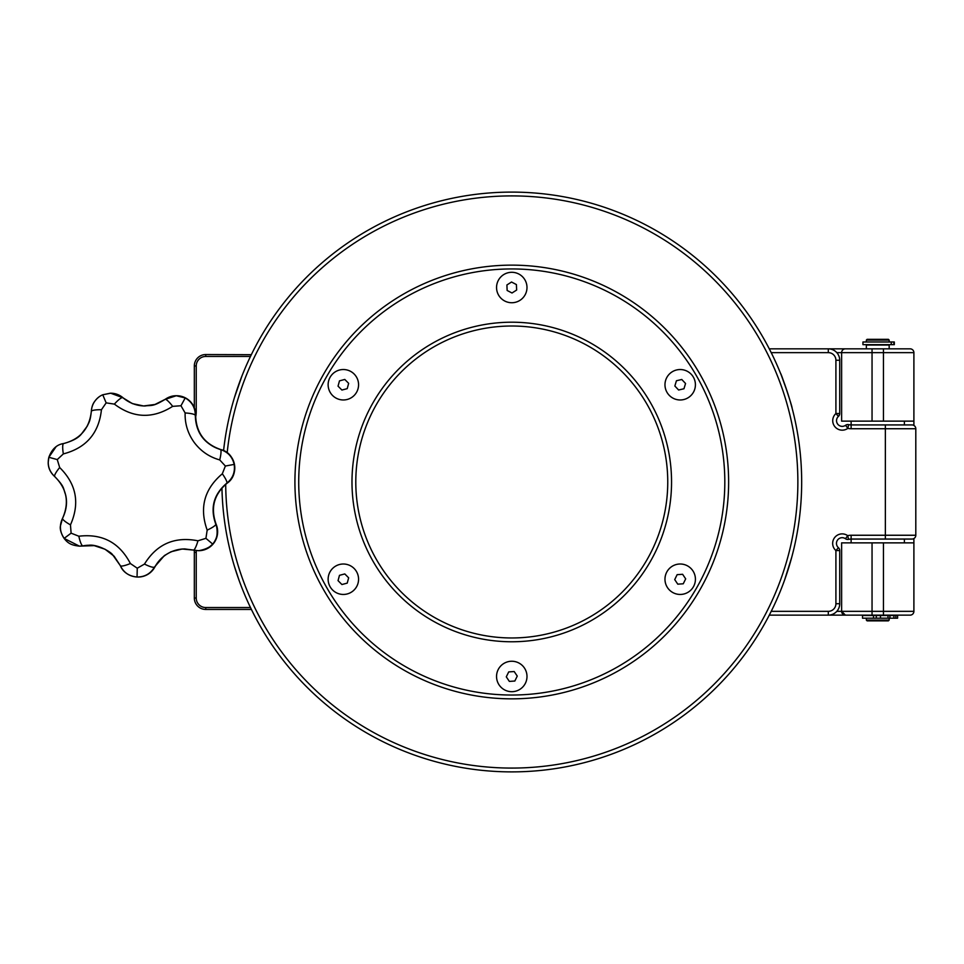 <?xml version="1.0" encoding="UTF-8"?>
<svg xmlns="http://www.w3.org/2000/svg" width="964" height="964" viewBox="0 0 964 964"><rect width="100%" height="100%" fill="white"/><g stroke="black" fill="none" stroke-linecap="round" stroke-linejoin="round"><path stroke-width="1.45" d="M876.288 618.189L862.515 618.189L862.515 615.526L876.288 615.526L876.288 618.189L897.592 618.189L897.592 615.526L895.833 615.526L895.833 618.189M876.288 615.526L889.941 615.526L889.941 618.189M889.941 615.526L893.893 615.526L893.893 618.189M893.893 615.526L895.833 615.526M862.949 341.991L891.23 341.991L891.23 344.654L862.949 344.654L862.949 341.991M891.314 341.991L891.314 344.654L894.327 344.654L894.327 341.991L891.23 341.991M904.389 421.123L904.389 424.931L893.315 424.931L911.992 424.931A3.808 3.808 0 0 1 915.8 428.727L915.8 535.249A3.808 3.808 0 0 1 911.992 539.057L851.152 539.057A11.411 11.411 0 0 0 848.549 539.358A3.808 3.808 0 0 1 845.476 538.743L847.681 535.647A9.507 9.507 0 0 0 834.704 537.502A9.507 9.507 0 0 0 835.909 550.552L838.415 547.685A5.712 5.712 0 0 1 837.692 539.852A5.712 5.712 0 0 1 845.476 538.743L845.476 538.743A3.808 3.808 125.4 0 0 848.537 539.358L847.681 535.647A15.219 15.219 0 0 1 851.128 535.249L885.362 535.249L885.362 428.727L851.128 428.727A15.219 15.219 0 0 1 847.814 428.365L845.585 425.281A3.808 3.808 0 0 1 848.645 424.654A11.411 11.411 0 0 0 851.128 424.931L893.315 424.931M839.716 550.552L839.716 603.729A11.411 11.411 0 0 1 828.305 615.14L769.284 615.14L771.212 611.345L828.305 611.345A7.604 7.604 0 0 0 835.909 603.729L835.909 550.552L839.716 550.552A3.808 3.808 0 0 0 838.415 547.685L838.415 547.685M838.873 548.167L839.403 549.046M851.128 542.865L851.128 539.057A11.411 11.411 0 0 0 848.549 539.358L851.128 539.057L851.128 535.249M770.465 351.161L769.284 348.835L828.305 348.835A11.411 11.411 0 0 1 839.716 360.247L839.716 413.544L838.945 415.858M839.716 413.544L835.909 413.556A15.219 15.219 0 0 1 835.909 413.508L839.716 413.508A11.411 11.411 0 0 0 839.716 413.544A3.808 3.808 0 0 1 838.439 416.4L835.909 413.556A9.507 9.507 0 0 0 834.824 426.618A9.507 9.507 0 0 0 847.814 428.365L848.645 424.654A3.808 3.808 54.1 0 0 845.585 425.281L845.585 425.281A5.712 5.712 0 0 1 837.788 424.244A5.712 5.712 0 0 1 838.439 416.4A5.712 5.712 0 0 0 837.788 424.244A5.712 5.712 0 0 0 845.585 425.281A3.808 3.808 54.1 0 1 848.645 424.654A11.411 11.411 0 0 0 851.128 424.931A11.411 11.411 0 0 1 848.645 424.654L851.128 424.931L851.128 428.727M838.439 416.4L838.439 416.4A5.712 5.712 0 0 0 837.993 424.485A5.712 5.712 0 0 0 845.536 425.317L845.585 425.281M771.212 611.345L769.284 615.14A290.104 290.104 0 0 0 769.296 615.116M769.284 348.835L771.212 352.643A290.104 290.104 0 0 0 771.2 352.607M839.716 413.508L839.716 361.199M828.305 611.345L828.305 615.14A11.411 11.411 0 0 0 839.716 603.729A11.411 11.411 0 0 1 828.305 615.14L910.088 615.14A3.808 3.808 0 0 0 913.896 611.345L913.896 538.551M885.362 539.057L885.362 535.249L915.8 535.249L915.8 428.727A3.808 3.808 0 0 0 911.992 424.931A3.808 3.808 0 0 1 915.8 428.727L885.362 428.727L885.362 424.931M913.896 352.643L883.458 352.643L883.458 348.835L889.169 348.835L889.169 345.04L866.347 345.04L866.347 348.835L910.088 348.835A3.808 3.808 0 0 1 913.896 352.643L913.896 421.123L883.458 421.123L883.458 352.643L872.046 352.643L872.046 421.123L883.458 421.123M889.169 620.093L888.41 620.852L867.106 620.852L866.347 620.093L889.169 620.093L889.169 618.189M885.085 340.087L866.347 340.087L867.106 339.328L888.41 339.328L889.169 340.087L885.085 340.087M888.603 615.526L866.913 615.526M835.909 413.508L835.909 360.247A7.604 7.604 0 0 0 828.305 352.643L828.305 348.835L872.046 348.835L872.046 352.643L836.812 352.643M913.896 425.437L913.896 421.123M872.046 421.123L841.62 421.123L841.62 352.643A3.808 3.808 0 0 1 845.416 348.835M836.812 611.345L841.62 611.345L841.62 542.865L872.046 542.865L872.046 611.345L883.458 611.345L883.458 542.865L872.046 542.865M883.458 542.865L913.896 542.865M841.62 611.345L845.416 615.14A3.808 3.808 0 0 1 841.62 611.345L872.046 611.345L872.046 615.14M194.33 556.18L194.33 594.222M205.754 607.537L205.754 609.441A11.411 11.411 0 0 1 194.33 598.029A11.411 11.411 0 0 0 205.754 609.441A11.411 11.411 0 0 1 194.33 598.029L194.33 552.372A22.823 22.823 0 0 0 194.234 550.263A22.823 22.823 0 0 1 194.33 552.372L194.33 552.372A22.823 22.823 0 0 0 194.234 550.263A22.823 22.823 0 0 1 194.33 552.372L196.234 552.372L196.234 598.029A9.507 9.507 0 0 0 205.754 607.537L250.483 607.537L251.399 609.441L205.754 609.441A11.411 11.411 0 0 1 194.33 598.029C194.439 599.921 194.439 599.921 194.33 598.029C194.439 599.921 194.439 599.921 194.33 598.029L196.234 598.029M251.327 354.692L205.754 354.547L251.327 354.692M251.327 609.284L250.483 607.537M194.33 407.808L194.33 365.959A11.411 11.411 0 0 1 205.754 354.547L205.754 356.451A9.507 9.507 0 0 0 196.234 365.959L196.234 411.616A24.727 24.727 0 0 1 195.62 417.099M250.821 355.728L251.399 354.547M677.776 584.16L674.716 579.605L677.138 574.664L682.608 574.291L685.681 578.858L683.259 583.786L677.776 584.16M512.017 292.996L507.136 290.465L506.907 284.97L511.535 282.018L516.403 284.561L516.644 290.043L512.017 292.996M341.907 584.533L338.039 580.629L339.485 575.327L344.787 573.929L348.655 577.822L347.221 583.124L341.907 584.533M511.776 637.963A155.975 155.975 0 0 0 646.856 404A155.975 155.975 0 0 0 376.695 404A155.975 155.975 0 0 0 511.776 637.963M511.776 698.84A216.852 216.852 0 0 1 323.976 373.562A216.852 216.852 0 0 1 699.575 373.562A216.852 216.852 0 0 1 511.776 698.84A216.852 216.852 0 0 1 323.976 373.562A216.852 216.852 0 0 1 699.575 373.562A216.852 216.852 0 0 1 511.776 698.84M223.588 450.574A289.887 289.887 0 0 1 532.743 192.86A289.887 289.887 0 0 1 801.482 492.483A289.887 289.887 0 0 1 511.776 771.887A289.887 289.887 0 0 1 221.949 487.929M347.221 388.649L341.907 390.046L338.039 386.154L339.485 380.852L344.787 379.454L348.655 383.347L347.221 388.649M514.836 681.03L509.353 681.403L506.293 676.836L508.715 671.908L514.186 671.534L517.258 676.089L514.836 681.03M683.958 388.757L678.608 390.01L674.848 386.01L676.439 380.744L681.777 379.491L685.549 383.491L683.958 388.757M194.33 369.766L194.33 365.959C194.439 364.055 194.439 364.055 194.33 365.959C194.439 364.055 194.439 364.055 194.33 365.959A11.411 11.411 0 0 1 205.754 354.547M790.95 560.096L790.492 561.711M789.612 564.735L788.914 567.013M791.673 557.469L784.624 579.918M782.539 585.546L781.141 589.137M781.84 376.611L786.973 390.866M789.528 398.976L790.263 401.494M789.6 399.229L788.914 396.939M787.263 391.746L781.394 375.466M780.635 373.562C781.057 372.875 792.818 408.278 792.01 407.808M784.648 384.106L781.165 374.888M238.988 580.087L234.373 566.181M235.939 392.806L234.65 396.927M233.3 401.434L233.589 400.458M234.397 397.722L241.904 376.141M235.674 393.637L234.373 397.807M59.684 467.54C76.433 484.145 80.036 503.244 70.468 524.862L71.107 533.164L78.843 536.225C102.256 533.441 119.428 542.551 130.381 563.53L137.262 568.218L144.48 564.073C156.891 543.997 174.713 536.249 197.957 540.804L205.922 538.334L207.176 530.116C199.211 507.859 204.26 489.085 222.323 473.782L225.371 466.034L219.72 459.912C209.321 457.02 200.825 451.188 194.222 442.452C187.835 433.571 184.811 423.738 185.124 412.954L180.967 405.748L172.664 406.35C152.698 419.027 133.273 418.28 114.379 404.109L106.16 402.868L101.437 409.736C98.894 433.222 86.194 447.947 63.347 453.911L57.262 459.575L59.684 467.54A11.411 2.217 131 0 0 54.731 476.578A11.411 2.217 131 0 0 54.743 476.59C49.092 471.276 47.128 464.841 48.851 457.285L55.936 446.91M197.957 540.804A11.411 2.024 104.8 0 1 193.427 550.07L182.16 549.01L171.026 551.757L164.386 555.577L154.541 566.989C150.625 573.676 144.781 577.026 137.045 577.026C129.284 576.412 123.729 572.628 120.343 565.675L114.126 556.216L105.028 549.227L94.183 545.636L79.373 546.13L64.118 538.394C59.768 531.947 59.25 525.235 62.576 518.271C69.516 502.557 66.902 488.664 54.743 476.59M63.347 453.911A11.411 2.241 -100.9 0 1 63.624 443.548C80.217 439.198 89.447 428.486 91.327 411.423C91.713 405.41 94.279 400.578 99.051 396.903M106.16 402.868L102.75 394.782L110.33 393.204L118.247 394.927L132.357 403.603L143.576 405.964L154.927 404.482L165.073 399.397L176.304 395.734L185.208 397.951C191.932 401.868 195.294 407.688 195.306 415.424C195.8 432.595 204.187 443.982 220.455 449.573C227.853 451.911 232.42 456.852 234.156 464.407C235.276 472.095 232.818 478.361 226.781 483.193C213.647 494.327 209.983 507.98 215.767 524.151C218.563 531.393 217.539 538.045 212.719 544.106L208.706 547.6L203.91 549.854L198.668 550.697L193.824 550.167M137.78 577.05L137.045 577.026L137.78 577.05M101.437 409.736A11.411 2.121 -177.5 0 0 91.327 411.399A11.411 2.121 -177.5 0 0 91.327 411.423M114.379 404.109A11.411 2.217 130.6 0 1 122.693 397.771L123.031 397.771A19.027 19.015 -90 0 0 110.655 393.204L102.75 394.782C99.461 396.144 96.737 398.409 94.556 401.59C92.689 404.037 91.616 407.314 91.327 411.399C90.182 421.931 88.784 422.557 87.314 426.052L81.313 434.162C78.192 438.054 72.288 441.175 63.624 443.548L63.624 443.548C56.852 444.5 51.923 449.079 48.851 457.285L48.2 462.563C48.212 467.974 50.381 472.649 54.731 476.578C65.034 487.254 62.997 488.085 65.588 494.701C67.468 502.316 66.456 510.185 62.576 518.283A11.411 2.181 -152.4 0 1 62.576 518.271L60.443 525.85C59.78 529.14 60.997 533.321 64.118 538.394L64.118 538.394C68.155 543.72 71.963 545.311 79.373 546.13M144.877 405.989C151.951 404.916 152.276 407.121 165.085 399.397A11.411 2.036 53.9 0 1 165.085 399.397A11.411 2.036 53.9 0 1 172.664 406.35M70.468 524.862A11.411 2.181 -152.4 0 1 62.576 518.283M222.323 473.782A11.411 2.036 -126.5 0 1 226.781 483.193L227.118 483.193A19.027 19.015 -90 0 0 220.792 449.573L220.792 449.573A34.162 34.162 90 0 1 195.644 415.424L195.306 415.424A11.411 2.121 -177.9 0 0 185.124 412.954M195.644 415.424C194.824 403.518 188.498 396.963 176.629 395.734A19.027 19.015 -90 0 1 195.644 415.424C196.15 432.607 204.525 443.994 220.792 449.573L220.455 449.573A11.411 2.024 105.2 0 1 219.72 459.912M78.843 536.225A11.411 2.241 79.5 0 0 82.868 545.817L83.205 545.817A34.162 34.162 90 0 1 89.447 545.25M130.381 563.53A11.411 2.085 156.2 0 1 120.355 565.687A11.411 2.085 156.2 0 1 120.343 565.675M198.307 550.697L198.632 550.697A19.027 19.015 -90 0 0 216.093 524.151L215.767 524.151A11.411 2.085 156.6 0 1 207.176 530.116M144.48 564.073A11.411 2.181 28 0 0 154.541 566.989L154.867 566.989A34.162 34.162 90 0 1 184.823 548.926M184.606 548.926L198.367 550.697M873.517 615.526L873.517 618.189M880.481 615.526L880.481 618.189M888.013 615.526L888.013 618.189M893.869 341.991L893.869 344.654M845.44 538.719L845.488 538.756A3.808 3.808 125.4 0 0 848.537 539.358M828.305 352.643L771.212 352.643M835.909 360.247L839.716 360.247M835.909 603.729L839.716 603.729M883.458 615.14L883.458 611.345L913.896 611.345M250.483 356.451L205.754 356.451M196.174 550.589A24.727 24.727 0 0 1 196.234 552.372M195.391 411.616L196.234 411.616M194.33 365.959L196.234 365.959M667.016 571.616A15.219 15.219 0 0 1 693.381 571.616A15.219 15.219 0 0 1 680.198 594.451A15.219 15.219 0 0 1 667.016 571.616M511.776 302.732A15.219 15.219 0 0 1 498.593 279.897A15.219 15.219 0 0 1 524.946 279.897A15.219 15.219 0 0 1 511.776 302.732M356.523 571.616A15.219 15.219 0 0 1 343.353 594.451A15.219 15.219 0 0 1 330.17 571.616A15.219 15.219 0 0 1 356.523 571.616M511.776 641.771A159.783 159.783 0 0 1 373.393 402.096A159.783 159.783 0 0 1 650.146 402.096A159.783 159.783 0 0 1 511.776 641.771M511.776 695.032A213.044 213.044 0 0 0 696.273 375.466A213.044 213.044 0 0 0 327.266 375.466A213.044 213.044 0 0 0 511.776 695.032M339.352 399.433A15.219 15.219 0 0 1 332.628 373.948A15.219 15.219 0 0 1 358.066 380.864A15.219 15.219 0 0 1 339.352 399.433M505.076 690.14A15.219 15.219 0 0 1 503.28 663.835A15.219 15.219 0 0 1 526.959 675.439A15.219 15.219 0 0 1 505.076 690.14M675.8 399.325A15.219 15.219 0 0 1 669.775 373.658A15.219 15.219 0 0 1 695.008 381.262A15.219 15.219 0 0 1 675.8 399.325M225.697 484.314A286.091 286.091 0 0 0 511.776 768.079A286.091 286.091 0 0 0 797.698 491.773A286.091 286.091 0 0 0 531.321 196.572A286.091 286.091 0 0 0 227.191 452.706M138.093 577.038A19.027 19.015 -90 0 0 154.867 566.989C151.119 573.423 145.528 576.773 138.093 577.038L137.864 577.038M83.205 545.817L83.205 545.817A19.027 19.015 -90 0 1 79.747 546.13L89.062 545.25M198.632 550.697C213.875 548.058 219.708 539.201 216.093 524.151A34.162 34.162 90 0 1 227.118 483.193C213.996 494.303 210.321 507.956 216.093 524.151L215.791 524.296M145.058 405.989A34.162 34.162 90 0 1 123.031 397.771L110.655 393.204M57.262 459.575L48.851 457.285M185.208 397.951L180.967 405.748M71.107 533.164L64.118 538.394M234.156 464.407L225.371 466.034M137.262 568.218L137.045 577.026C129.646 576.376 122.982 572.411 120.355 565.687L112.523 554.601C109.992 551.251 96.87 544.13 88.772 545.25M212.719 544.106L205.922 538.334M889.169 341.991L889.169 340.087M866.347 341.991L866.347 340.087M866.347 620.093L866.347 618.189M904.389 542.865L904.389 539.057M851.128 421.123L851.128 424.931M220.792 449.573C235.698 452.839 239.819 474.734 227.118 483.193M165.085 399.397C168.592 396.927 172.339 395.698 176.304 395.734L176.629 395.734M123.031 397.771C129.453 403.157 136.864 405.892 145.239 405.989M184.992 548.926C171.628 549.408 161.59 555.421 154.867 566.989"/></g></svg>
